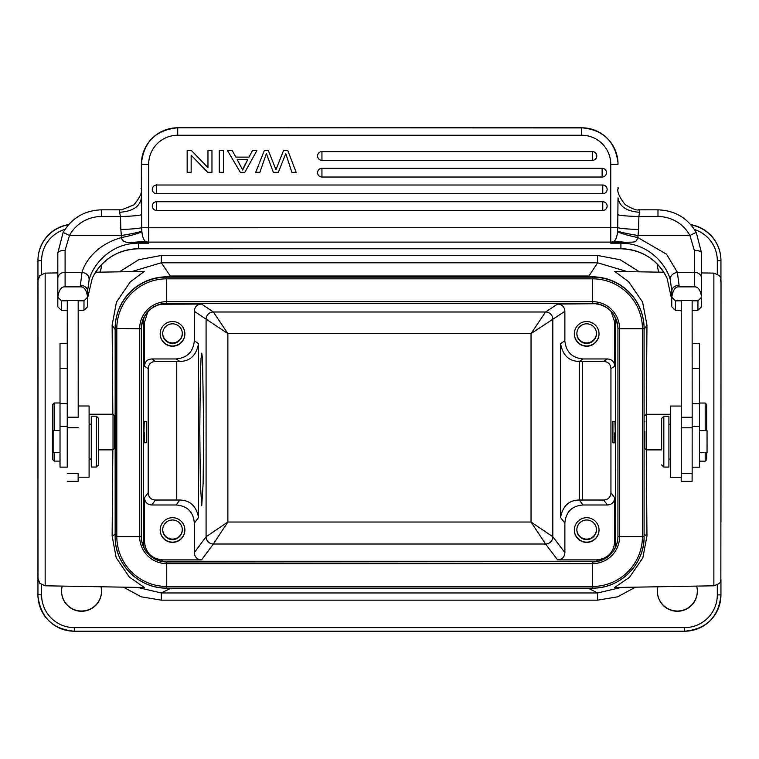 <?xml version="1.0" encoding="UTF-8"?>
<svg xmlns="http://www.w3.org/2000/svg" width="759" height="759" viewBox="0 0 759 759"><rect width="100%" height="100%" fill="white"/><g stroke="black" fill="none" stroke-linecap="round" stroke-linejoin="round"><path stroke-width="1.14" d="M602.769 201.723A4.355 4.355 -2 0 1 607.124 205.936A4.355 4.355 -2 0 1 602.769 210.442L156.648 210.442A4.355 4.355 -2 0 1 152.293 206.239A4.355 4.355 -2 0 1 156.648 201.723L602.769 201.723L602.769 210.442A4.355 4.355 0 0 0 607.124 205.936M256.903 150.529L252.481 150.529L249.018 157.104L235.869 157.104L232.197 150.51L227.453 150.51L240.328 172.331L244.815 172.331L256.903 150.529L252.481 150.51L249.018 157.132L235.869 157.132L232.197 150.51L227.453 150.529M296.152 172.331L287.803 150.51L283.553 150.51L275.953 169.674L268.344 150.51L264.322 150.51L255.698 172.331L264.322 150.529L268.344 150.529L275.953 169.693L283.553 150.529L287.803 150.529L296.152 172.331L291.883 172.331L285.773 153.584L278.363 172.331L273.344 172.331L266.381 153.584L259.882 172.331L255.698 172.331M219.256 172.302L219.256 150.51L219.256 172.302M223.421 150.51L219.256 150.51L223.421 150.529L223.421 172.331L219.256 172.331M317.585 156.107A4.355 4.355 0 0 0 321.949 160.31A4.355 4.355 -2 0 1 317.585 156.107A4.355 4.355 -2 0 1 321.949 151.591L592.437 151.591A4.355 4.355 -2 0 1 596.792 155.804A4.355 4.355 -2 0 1 592.437 160.31L321.949 160.31L321.949 151.591M317.585 172.824A4.355 4.355 0 0 0 321.949 177.027A4.355 4.355 -2 0 1 317.585 172.824A4.355 4.355 -2 0 1 321.949 168.308L602.134 168.308A4.355 4.355 -2 0 1 606.498 172.511A4.355 4.355 -2 0 1 602.134 177.027L321.949 177.027L321.949 168.308M152.293 189.532A4.355 4.355 0 0 0 156.648 193.735A4.355 4.355 -2 0 1 152.293 189.532A4.355 4.355 -2 0 1 156.648 185.016L602.769 185.016A4.355 4.355 -2 0 1 607.124 189.219A4.355 4.355 -2 0 1 602.769 193.735L156.648 193.735L156.648 185.016M207.966 167.635L207.966 150.51L207.966 167.663L191.439 150.51L187.169 150.51L187.169 172.331L187.169 150.51L191.439 150.529L207.966 167.635M211.96 150.51L207.966 150.51L211.96 150.51L211.96 172.331L207.681 172.331L191.154 155.215L191.154 172.331L187.169 172.331M639.818 212.302C626.697 211.372 619.429 206.571 618.025 197.919L617.712 227.719C621.308 228.573 628.262 229.161 638.575 229.484L638.888 216.524L639.818 209.854M617.798 214.769C621.166 215.641 628.205 216.23 638.888 216.524L657.987 216.524A36.328 36.214 -179.8 0 1 689.931 235.508L694.314 250.318L694.314 272.31A7.267 6.063 -0 0 1 701.582 278.363L701.591 297.177L697.957 300.811L697.919 310.384L692.151 310.697M698.821 309.482L701.553 306.759L701.591 297.177C700.472 289.966 698.043 286.522 694.324 286.855L694.314 272.31L677.379 272.31C672.398 273.363 670.045 275.963 670.33 280.099L671.8 290.944A7.267 5.588 180 0 1 679.068 285.356L677.379 272.31L666.516 254.208L637.826 237.558C635.919 242.946 635.368 241.893 625.72 242.311L614.05 241.334A7.267 7.239 -179.8 0 1 610.758 242.121L610.758 164.314A29.06 29.06 -2 0 0 581.698 135.244L177.72 135.244A29.06 29.06 -2 0 0 148.66 164.314L148.66 227.757L617.712 227.719L617.579 231.115C621.251 232.434 628.072 233.895 638.034 235.508L638.575 229.484M617.579 231.115L617.532 231.685C621.175 233.544 627.94 235.508 637.826 237.558L638.034 235.508L689.931 235.508A7.267 0.503 -28.5 0 1 696.316 232.615A7.267 0.503 -28.5 0 1 696.326 232.633C687.711 218.023 674.931 210.433 657.977 209.835L657.977 209.854M701.591 290.925L701.582 253.098L696.326 232.633L701.582 253.098A7.267 2.78 180 0 0 694.314 250.318M638.063 209.939C640.482 208.308 639.116 213.564 625.018 204.437C613.092 189.219 619.923 186.562 618.025 189.114M67.238 343.305L67.285 300.811L61.47 300.811L57.836 297.177L57.807 258.904A43.595 43.462 0.2 0 1 57.807 258.734L57.826 252.937L63.073 232.633A7.267 0.503 28.5 0 1 63.082 232.615L57.826 253.098A7.267 2.78 180 0 1 65.094 250.318L69.467 235.508L121.374 235.508L120.833 229.484C131.146 229.161 138.1 228.573 141.696 227.719L141.392 164.248A36.328 36.328 -2 0 1 177.72 127.92L177.72 135.244M121.345 209.939L133.878 204.873C146.534 189.665 139.419 186.429 141.383 189.114L141.383 164.115C143.536 142.047 155.642 129.941 177.71 127.787L581.698 127.92L177.71 127.787A36.328 36.328 178 0 0 141.383 164.115M141.383 188.64L141.373 188.109M78.186 310.697L83.964 310.384L83.993 300.811L87.627 297.177C86.507 289.966 84.088 286.522 80.369 286.855L65.103 286.855C61.375 286.532 58.955 289.976 57.836 297.177L57.798 306.759L60.502 309.454M61.47 300.811L61.432 310.384L67.247 310.697M83.993 300.811L78.186 300.811M78.205 416.814L78.186 300.431L67.285 300.431L67.228 467.127M67.247 481.32L78.139 481.32L78.149 473.578M78.196 477.202L89.097 477.202L89.107 439.366L89.097 405.999L78.205 405.999M60.027 467.127L60.008 343.305L60.027 467.127L67.295 467.127L67.247 334.482M67.295 359.092L67.295 344.918L67.295 359.092M67.285 342.356L67.285 329.026L67.285 342.356M67.276 332.395L67.266 320.554L67.276 332.395M67.285 326.19L67.276 328.249M67.285 327.651L67.285 329.264M67.257 324.596L67.257 337.584L67.266 324.634M67.285 342.878L67.295 341.446M67.285 352.328L67.285 352.973M67.247 334.51L67.247 343.305L67.247 336.038L67.247 343.305L60.008 343.305M59.989 452.687L59.98 464.745L59.989 452.687L53.13 452.687L53.13 430.524L53.13 452.687M98.547 449.85L113.025 449.85L113.025 414.243L89.097 414.243M113.025 449.85L114.476 448.398L114.476 415.695L113.025 414.243M57.807 272.898L45.16 273.117L45.16 585.796L144.495 587.532L129.362 577.125L116.165 557.685L112.133 535.873L112.835 449.85M112.835 414.243L112.133 325.089L116.431 302.186L130.225 281.95L144.314 271.39L95.558 272.244M161.515 587.846L170.282 588.557L161.306 592.959L137.474 587.409M621.431 587.409L597.599 592.959L588.937 588.557L597.665 587.846M646.288 449.859L646.962 535.873L642.854 557.827L629.505 577.305L614.524 587.532L713.868 585.796L713.868 273.117L701.582 272.908M663.812 272.244L614.705 271.39L628.604 281.731L642.588 302.044L646.962 325.089L646.279 414.348M604.117 278.164L588.937 276.01L597.599 262.785L627.266 271.608M131.639 271.608L161.316 262.785L170.282 276.01L155.092 278.173M62.257 586.1A19.981 19.981 178 0 0 81.555 611.27A19.981 19.981 178 0 0 101.023 586.773M657.882 586.773A19.981 19.981 178 0 0 677.351 611.27A19.981 19.981 178 0 0 696.648 586.1M690.984 224.911A36.328 36.328 -2 0 1 720.927 259.388L720.917 259.161A36.328 36.328 178 0 0 690.756 224.645M68.727 224.55A36.328 36.328 178 0 0 37.95 260.451L37.95 594.667A36.328 36.328 178 0 0 37.969 595.948L37.978 596.176A36.328 36.328 -2 0 1 37.959 594.885L37.969 509.991A7.267 7.267 178 0 1 37.959 509.735L37.978 346.37M41.593 274.122L41.593 260.707L37.959 260.669L37.978 345.411M37.988 429.461L38.016 336.825L37.988 429.461M639.467 271.826L620.236 259.758L597.599 255.46L161.306 255.46L138.669 259.758L119.438 271.826M99.941 272.168A19.981 19.981 178 0 0 101.535 264.606A19.981 19.981 -2 0 1 99.818 272.168M657.37 264.132A19.981 19.981 178 0 0 658.964 272.158M101.516 590.455A19.981 19.981 -2 0 1 81.545 611.014A19.981 19.981 -2 0 1 61.583 591.868M697.312 590.455A19.981 19.981 -2 0 1 677.341 611.014A19.981 19.981 -2 0 1 657.379 591.868M659.068 272.168A19.981 19.981 -2 0 1 657.379 264.919M203.725 429.461L203.127 483.407L201.733 505.75L200.338 483.407L199.778 429.461L200.367 375.515L201.04 358.523L201.761 353.172L202.492 358.523L203.725 429.461M194.323 552.618C194.655 557.125 197.084 559.544 201.581 559.876L162.663 559.876C151.629 558.814 145.576 552.761 144.504 541.727L143.47 543.121L143.47 321.503L144.504 322.205L144.504 366.208C144.846 361.701 147.265 359.282 151.772 358.95L176.164 358.95L179.836 361.426C190.111 361.275 196.344 355.345 198.535 343.628L194.323 340.791L194.323 311.313L227.871 333.59L227.871 522.031L206.087 536.746L194.323 552.618L194.323 523.141L198.535 517.458C196.296 506.054 190.063 500.247 179.836 500.029L176.164 504.982C187.35 505.902 193.403 511.955 194.323 523.141M144.504 541.727L144.504 497.724C144.846 502.221 147.265 504.65 151.772 504.982L176.164 504.982M172.521 517.695A12.353 12.353 178 0 0 160.177 530.484A12.353 12.353 178 0 0 172.521 542.4A12.353 12.353 178 0 0 184.864 529.611A12.353 12.353 178 0 0 172.521 517.695M144.504 366.208L148.176 368.684L148.176 492.771C148.508 497.278 150.927 499.697 155.434 500.039L179.836 500.029M144.276 442.763L146.44 442.763L146.44 421.33L144.267 421.33L143.982 431.207C144.144 445.59 144.324 446.15 144.542 432.886M148.176 368.684C148.508 364.178 150.937 361.758 155.434 361.417L179.836 361.426M159.817 304.255L201.581 304.046C197.084 304.387 194.655 306.807 194.323 311.313M194.323 340.791C193.251 351.825 187.198 357.878 176.164 358.95M144.504 322.205L147.891 311.655M172.521 321.531A12.353 12.353 178 0 0 160.177 334.321A12.353 12.353 178 0 0 172.521 346.227A12.353 12.353 178 0 0 184.864 333.438A12.353 12.353 178 0 0 172.521 321.531M165.12 303.353L594.126 303.353M597.048 303.704L557.618 304.046C562.115 304.387 564.544 306.807 564.876 311.313L564.876 340.791L560.559 343.628C562.77 355.345 569.003 361.275 579.278 361.426L583.035 358.95C572.001 357.878 565.948 351.825 564.876 340.791M143.47 321.503L143.887 317.566M615.132 547.818L615.748 543.121L615.321 317.48M143.47 543.121L144.087 547.818M162.369 561.28L596.859 561.28M617.921 327.679A25.427 25.427 -2 0 1 617.93 328.429L617.93 536.224A25.427 25.427 -2 0 1 592.504 561.651L166.724 561.651A25.427 25.427 -2 0 1 141.316 537.277M115.14 536.224L115.15 328.732A51.584 51.584 -2 0 1 166.733 277.139L592.513 277.139A51.584 51.584 -2 0 1 644.068 326.901L644.059 326.598A51.584 51.584 178 0 0 592.504 276.845L166.724 276.845A51.584 51.584 178 0 0 115.14 328.429L115.14 536.224A51.584 51.584 178 0 0 115.169 538.055L115.178 538.349A51.584 51.584 -2 0 1 115.15 536.518L116.81 536.537L116.81 328.742A49.923 49.923 -2 0 1 166.733 278.819L592.513 278.819A49.923 49.923 -2 0 1 642.437 328.742L642.437 536.537A49.923 49.923 -2 0 1 592.513 586.46L166.733 586.46A49.923 49.923 -2 0 1 116.81 536.537L139.647 536.537A27.087 27.087 178 0 0 166.733 563.633L166.733 588.111A51.584 51.584 -2 0 1 115.178 538.349C115.472 565.256 139.836 588.766 166.733 588.111L592.513 588.111L592.513 563.633A27.087 27.087 178 0 0 619.6 536.537L644.097 536.518A51.584 51.584 -2 0 1 592.513 588.111L166.733 588.111M557.618 559.876C562.115 559.544 564.544 557.125 564.876 552.618L552.827 536.746L531.034 522.031L545.569 544.004L557.618 559.876L596.536 559.876C607.561 558.804 613.614 552.751 614.695 541.727L614.695 497.724L610.938 492.771L610.938 368.684C610.597 364.178 608.177 361.758 603.671 361.417L579.278 361.426M557.618 304.046L545.569 311.987L531.034 333.59L531.034 522.031L227.871 522.031L213.355 544.004L201.581 559.876M227.871 333.59L213.355 311.987L545.569 311.987A7.267 7.258 -123.4 0 1 552.827 319.245L531.034 333.59L227.871 333.59M611.137 311.408L614.695 322.205L614.695 366.208C614.354 361.701 611.934 359.282 607.428 358.95L583.035 358.95M596.536 304.046L599.487 304.274M586.679 321.531A12.353 12.353 178 0 0 574.335 334.321A12.353 12.353 178 0 0 586.679 346.227A12.353 12.353 178 0 0 599.022 333.438A12.353 12.353 178 0 0 586.679 321.531M614.657 432.943C614.875 446.197 615.065 445.637 615.226 431.264L614.942 421.387L612.911 421.387L612.911 442.82L612.911 421.387M564.876 552.618L564.876 523.141C565.797 511.955 571.85 505.902 583.035 504.982L607.428 504.982C611.934 504.65 614.354 502.221 614.695 497.724M586.679 517.695A12.353 12.353 178 0 0 574.335 530.484A12.353 12.353 178 0 0 586.679 542.4A12.353 12.353 178 0 0 599.022 529.611A12.353 12.353 178 0 0 586.679 517.695M583.035 504.982L579.278 500.029C569.003 500.162 562.761 505.968 560.559 517.458L560.559 343.628M579.278 500.029L603.671 500.039L607.428 504.982M610.938 492.771C610.597 497.278 608.177 499.697 603.671 500.039M599.012 529.488A12.353 12.353 -2 0 1 586.669 542.144A12.353 12.353 -2 0 1 574.326 530.361M586.669 519.991A9.81 9.81 178 0 0 576.859 530.143A9.81 9.81 178 0 0 586.669 539.602A9.81 9.81 178 0 0 596.47 529.45A9.81 9.81 178 0 0 586.669 519.991M596.46 529.194A9.81 9.81 -2 0 1 586.65 539.099A9.81 9.81 -2 0 1 576.859 529.886M612.911 431.558L612.911 439.006L612.911 431.558M599.012 333.315A12.353 12.353 -2 0 1 586.669 345.981A12.353 12.353 -2 0 1 574.326 334.188M586.669 323.818A9.81 9.81 178 0 0 576.868 333.969A9.81 9.81 178 0 0 586.669 343.438A9.81 9.81 178 0 0 596.47 333.277A9.81 9.81 178 0 0 586.669 323.818M596.46 333.021A9.81 9.81 -2 0 1 586.65 342.926A9.81 9.81 -2 0 1 576.859 333.723M184.864 333.315A12.353 12.353 -2 0 1 172.511 345.981A12.353 12.353 -2 0 1 160.177 334.188M172.511 323.818A9.81 9.81 178 0 0 162.711 333.969A9.81 9.81 178 0 0 172.511 343.438A9.81 9.81 178 0 0 182.321 333.277A9.81 9.81 178 0 0 172.511 323.818M182.302 333.021A9.81 9.81 -2 0 1 172.502 342.926A9.81 9.81 -2 0 1 162.711 333.723M184.864 529.488A12.353 12.353 -2 0 1 172.511 542.144A12.353 12.353 -2 0 1 160.177 530.361M172.511 519.991A9.81 9.81 178 0 0 162.711 530.143A9.81 9.81 178 0 0 172.511 539.602A9.81 9.81 178 0 0 182.321 529.45A9.81 9.81 178 0 0 172.511 519.991M182.302 529.194A9.81 9.81 -2 0 1 172.502 539.099A9.81 9.81 -2 0 1 162.711 529.886M579.307 361.407L579.307 500.067M579.335 500.105L579.335 361.388M644.884 431.264L644.875 448.446L644.884 431.264M644.875 415.752L646.336 414.3L646.336 449.897L644.875 448.446M681.259 473.625L692.151 473.625L692.161 417.27L692.142 300.507L681.25 300.507L681.269 416.871L681.25 300.507M681.202 481.367L681.202 477.259L681.202 481.367L692.104 481.367L692.113 473.625M692.161 467.183L699.418 467.183L699.428 426.387L699.4 343.362L692.161 343.362M670.358 477.259L670.358 406.056L670.358 477.259L681.259 477.259L681.269 416.871M668.907 467.089L668.907 416.226L663.821 416.226L663.821 467.089L668.907 467.089M661.649 448.854L661.639 418.408L661.649 448.854M681.25 300.811L675.434 300.811L671.8 297.177C672.92 289.976 675.339 286.532 679.068 286.855L694.324 286.855M681.212 310.697L675.396 310.384L675.434 300.811M697.957 300.811L692.142 300.811M681.269 417.27L692.161 417.27M671.762 299.777L671.8 290.944L671.762 299.777L667.066 278.173A7.267 0.512 -24.9 0 1 667.066 278.173L671.762 299.777L671.762 306.759L674.466 309.454M84.847 309.492L87.589 306.759L87.627 290.944A7.267 5.588 180 0 0 80.359 285.356L82.038 272.31C84.666 262.652 95.814 244.664 121.573 237.558C131.468 235.508 138.242 233.544 141.886 231.685C142.35 236.542 143.508 239.759 145.358 241.334L133.688 242.311L146.107 241.922L145.358 241.334A7.267 7.239 -179.8 0 0 148.65 242.121L148.65 243.174L146.107 241.922M67.304 417.213L78.205 417.213M141.886 231.685L141.838 231.115C138.157 232.434 131.335 233.895 121.374 235.508L121.573 237.558C121.886 241.514 125.928 243.108 133.688 242.311M145.538 241.485L134.77 242.339L134.817 243.307C107.142 245.081 91.46 268.42 89.088 280.099C89.372 275.963 87.019 273.363 82.038 272.31L65.103 272.31L65.103 286.855M141.838 231.115L141.696 227.719L148.66 227.757L148.65 242.121L610.758 242.121L610.758 243.174L620.928 242.519L613.3 241.922L610.758 243.174L620.928 243.174L620.928 242.519L625.72 242.311M141.62 214.769C137.92 215.67 130.88 216.258 120.51 216.524L120.833 229.484M101.421 209.854L101.421 209.835C84.467 210.433 71.688 218.023 63.082 232.615A7.267 0.503 28.5 0 1 69.467 235.508A36.328 36.214 -179.8 0 1 101.421 216.524L120.51 216.524L119.59 212.302C132.702 211.372 139.969 206.571 141.392 197.919L141.392 164.248L148.66 164.314M613.3 241.922L614.05 241.334C615.957 239.683 617.114 236.466 617.532 231.685M670.33 280.099C667.408 267.092 651.355 244.967 624.581 243.307L624.638 242.339L613.879 241.485M134.817 243.307A50.862 50.701 0.2 0 1 138.48 243.174L138.48 242.519L148.65 243.174L138.48 243.174L138.451 248.762C117.332 249.664 101.943 259.464 92.294 278.192A7.267 0.522 24.9 0 1 92.294 278.192L87.627 297.851L92.294 278.192A50.862 50.701 -179.8 0 1 138.451 248.762L620.9 248.762A50.862 50.701 -179.8 0 1 667.066 278.173C657.408 259.464 642.019 249.664 620.9 248.781L620.928 243.174A50.862 50.701 0.2 0 1 624.581 243.307M87.627 295.204L87.627 290.773M87.627 290.754L89.088 280.099M699.428 452.734L707.046 452.734L707.056 443.389L707.046 430.581L699.428 430.581M706.648 452.734L706.638 459.707L705.187 461.159L705.187 452.734M705.196 430.581L705.187 403.038L699.428 403.038M706.648 430.581L706.638 404.49L705.187 403.038M52.713 404.433L52.713 459.66L52.713 404.433L54.164 402.982L54.174 430.524M54.174 452.687L54.164 461.111L59.98 461.111M67.285 345.506L67.285 335.725L67.285 345.506M91.27 459.043L91.27 416.169L91.27 467.032L91.27 459.043L89.107 459.043M96.355 467.032L96.355 416.169L98.537 418.351L98.537 464.859L96.355 467.032L91.27 467.032M244.37 165.879L247.823 159.485L237.159 159.485L242.671 170.035L247.804 159.485M244.37 165.851L242.671 170.007L237.159 159.456M581.698 135.244L581.698 127.92A36.328 36.328 -2 0 1 618.025 164.248L610.758 164.314M657.987 216.524L657.977 209.835L638.803 209.807M617.997 162.824A36.328 36.328 178 0 0 581.688 127.787L581.688 127.787C603.158 129.761 615.264 141.44 617.997 162.824L618.025 164.248M119.59 212.302L119.58 209.854M57.807 275.128L57.807 306.759L57.807 275.128M60.037 426.33L67.304 426.33M115.14 534.393L112.133 535.873M112.133 325.089L115.14 329.52M161.306 600.16L161.306 592.959L597.599 592.959L597.599 600.16L161.306 600.16L141.25 596.811L123.404 587.162M588.937 588.111L170.282 588.111M646.962 535.873L644.097 534.412M644.097 329.463L646.962 325.089M597.599 255.46L597.599 262.785L161.316 262.785L161.306 255.46M170.282 276.845L170.282 276.01L588.937 276.01L588.937 276.845M717.312 584.857L717.312 594.923A32.694 32.694 -2 0 1 684.637 627.617L74.287 627.617A32.694 32.694 -2 0 1 41.593 594.933L41.593 584.791M635.492 587.172L617.636 596.821L597.599 600.16M717.312 594.923L720.946 594.885A36.328 36.328 -2 0 1 684.618 631.213L684.618 627.617M720.946 594.885L720.946 579.468L720.946 594.885C718.792 616.953 706.676 629.059 684.618 631.213L74.287 631.213A36.328 36.328 -2 0 1 37.978 596.176C40.72 617.56 52.817 629.239 74.287 631.213L684.618 631.213M720.965 522.126L721.003 280.602M720.946 260.669L720.927 259.388A36.328 36.328 -2 0 1 720.946 260.669L720.946 279.464L720.946 260.669L717.312 260.707A32.694 32.694 -2 0 0 694.476 229.531M37.95 260.451L37.959 260.669A36.328 36.328 -2 0 1 68.5 224.806M37.978 340.582L37.959 346.009A7.267 7.267 178 0 1 37.978 345.516M37.95 594.667L41.593 594.923M41.593 260.707A32.694 32.694 -2 0 1 65.046 229.341M717.312 274.056L717.312 260.707M74.287 627.617L74.287 631.213M198.535 343.628L198.535 517.458M564.876 311.313L552.827 319.245L552.827 536.746A7.267 7.258 142.8 0 1 545.569 544.004L213.355 544.004A7.267 7.258 -143.5 0 1 206.087 536.746L206.087 319.245A7.267 7.258 124 0 1 213.355 311.987L201.581 304.046M148.176 492.771L144.504 497.724M151.772 504.982L155.434 500.039M176.752 500.039L176.752 361.417M155.434 361.417L151.772 358.95M162.663 304.046L162.17 303.714M617.93 536.224L617.93 328.429M644.097 328.732L644.097 536.518L644.068 326.901A51.584 51.584 -2 0 1 644.097 328.732L617.94 328.732A25.427 25.427 178 0 0 592.513 303.296L166.733 303.296A25.427 25.427 178 0 0 141.307 328.732L141.307 536.518A25.427 25.427 178 0 0 166.733 561.954L592.504 561.651M166.724 561.651L166.733 563.633L592.513 563.633L592.513 561.954A25.427 25.427 178 0 0 617.94 536.518L619.6 536.537L619.6 328.742A27.087 27.087 178 0 0 592.513 301.655L592.504 276.845M141.307 536.518L141.307 328.732L139.647 328.742L139.647 536.537L141.307 536.518L141.316 537.419M166.724 276.845L166.733 301.655A27.087 27.087 178 0 0 139.647 328.742L115.14 328.429M166.733 303.296L592.513 303.296L592.513 301.655L166.733 301.655L166.733 303.296C151.288 304.805 142.815 313.277 141.307 328.732M596.536 559.876L597.504 561.157M615.748 543.121L614.695 541.727M161.724 561.157L162.663 559.876M614.695 322.205L615.748 321.503M610.938 368.684L614.695 366.208M560.559 517.458L564.876 523.141M582.362 361.417L582.362 500.039M607.428 358.95L603.671 361.417M692.161 426.387L699.428 426.387M692.161 403.665L699.428 403.665M692.161 368.305L699.418 368.305M681.269 427.801L692.161 427.801M679.068 285.356L679.068 286.855M80.369 286.855L80.359 285.356M67.304 427.753L78.205 427.753M57.836 278.363A7.267 6.063 -0 0 1 65.103 272.31L65.094 250.318M120.596 209.807L101.421 209.835L101.421 216.524M620.9 248.762L138.451 248.781M60.027 368.257L67.295 368.257M60.037 403.608L67.295 403.608M177.71 127.787L581.688 127.787M156.639 188.393L156.639 184.371M321.949 160.31L592.437 160.31L592.437 151.591M321.949 177.027L602.134 177.027L602.134 168.308M156.648 193.735L602.769 193.735L602.769 185.016M156.648 201.723L156.648 210.442A4.355 4.355 0 0 1 152.293 206.239M618.035 188.118L618.025 187.426M114.476 421.33L115.14 421.33M45.16 585.796L39.791 583.291L38.016 578.434M38.016 577.912L38.007 576.849M38.007 575.275L38.007 573.406M38.007 571.65L37.978 514.336M45.16 273.117L39.791 275.621L38.016 280.479M38.016 281.01L38.007 282.073M38.007 283.638L38.007 285.517M38.007 287.272L37.978 340.573M37.978 510.228L37.978 511.006M713.868 273.117C724.352 277.358 719.485 277.822 721.012 282.282L720.851 580.009C719.636 581.29 722.644 582.77 713.868 585.796M37.959 331.92L37.959 333.552M37.959 342.375L37.959 345.99M37.959 523.625L37.959 522.05M37.959 513.283L37.959 509.754M592.513 303.296C607.437 304.577 615.9 312.755 617.93 327.831M644.097 536.518C644.808 564.089 620.075 588.813 592.513 588.111M614.932 442.82L612.911 442.82M644.875 421.387L644.097 421.387M644.875 442.82L644.097 442.82M670.349 414.3L646.336 414.3M661.63 449.897L646.336 449.897M670.358 406.056L681.259 406.056M670.358 459.1L668.907 459.1M670.358 424.224L668.907 424.224M661.639 464.906L663.821 467.089M661.639 418.408L663.821 416.226M78.196 473.578L67.295 473.578M701.582 278.363L701.582 253.098M705.187 461.159L699.428 461.159M114.476 442.763L115.14 442.763M53.13 430.524L60.027 430.524M54.164 402.982L59.98 402.982M52.713 459.66L54.164 461.111M89.107 424.167L91.27 424.167M91.27 416.169L96.355 416.169M592.437 160.31A4.355 4.355 0 0 0 596.792 155.804M602.134 177.027A4.355 4.355 0 0 0 606.498 172.511M602.769 193.735A4.355 4.355 0 0 0 607.124 189.219M602.769 210.442L156.648 210.442"/></g></svg>
